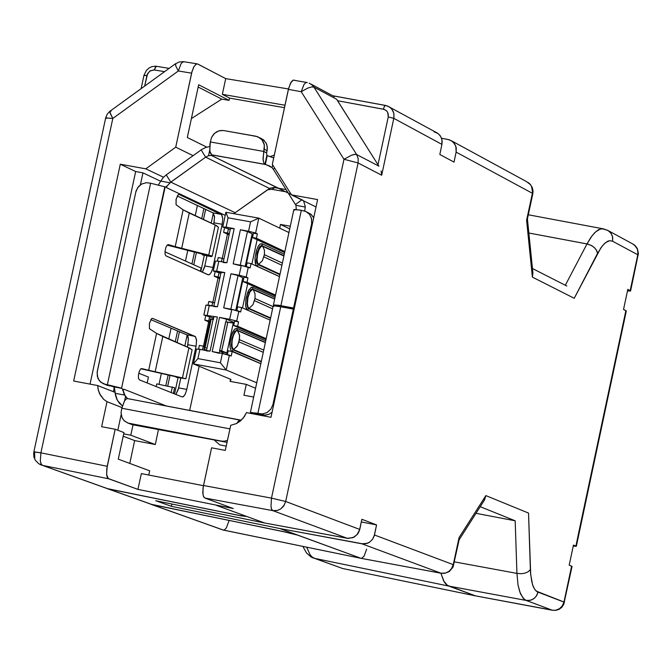 <?xml version="1.0" encoding="UTF-8"?>
<svg xmlns="http://www.w3.org/2000/svg" width="672" height="672" viewBox="0 0 672 672"><rect width="100%" height="100%" fill="white"/><g stroke="black" fill="none" stroke-linecap="round" stroke-linejoin="round"><path stroke-width="1.01" d="M213.192 319.192L210.437 318.847L213.133 319.486L211.201 319.133L207.698 335.471L205.078 347.726L207.001 348.088L205.078 347.726L204.028 348.734L206.212 350.414L204.028 348.734L205.078 347.726L208.144 333.43L211.201 319.133L210.437 318.847L204.028 348.734L210.437 318.847L213.192 319.192M206.64 335.882L206.506 334.631M246.515 265.516L245.448 265.196L246.028 265.297L246.464 263.264L252.143 236.762L251.563 236.662L252.655 236.846L252.143 236.762L246.028 265.297L246.515 265.516M245.28 266.003L245.91 266.524L245.28 266.003M252.672 236.796L251.572 236.62L252.672 236.796M251.933 263.962L257.132 239.719L251.933 263.962M262.206 245.515L261.828 243.701L259.963 244.07L258.023 246.616L256.368 250.782L255.049 258.241L255.234 262.634L256.242 265.516L257.006 266.188L258.107 264.65L256.973 263.155L256.418 259.862L257.51 251.656L259.82 246.658L261.509 245.423L283.954 255.696L261.442 245.431L258.947 248.01L257.015 253.68L256.595 261.66L258.107 264.65L257.006 266.188L279.493 276.52L257.006 266.188L255.965 265.079L255.049 258.124L256.662 249.774L258.51 245.776L260.047 244.02L261.828 243.701L262.206 245.515M284.273 254.218L261.828 243.701L284.273 254.218M279.896 274.672L258.107 264.65L258.67 264.314L257.586 262.886L257.057 259.736L257.284 255.713L258.728 250.051L261.148 246.28L262.592 246.019L283.895 255.99L261.92 245.927L259.484 248.405L257.62 253.772L257.057 259.736L257.586 262.886L258.67 264.314L258.107 264.65L279.896 274.672M280.006 274.142L258.67 264.314L262.45 260.618L264.424 254.722L264.44 250.11L262.592 246.019L264.44 250.11L264.424 254.722L282.374 263.071L264.348 254.713L262.45 260.618L258.67 264.314L280.006 274.142M281.912 265.247L263.953 256.914L281.912 265.247M237.107 309.431L236.04 309.112L236.611 309.221L242.298 282.71L242.735 280.669L242.155 280.568L243.247 280.753L242.735 280.669L237.485 305.138L236.611 309.221L237.107 309.431M235.872 309.893L236.796 310.632L235.872 309.893M243.272 280.661L242.172 280.501L243.272 280.661M242.516 307.944L247.724 283.618L242.516 307.944M247.346 310.078L246.095 308.104L245.591 305.315L246.028 298.2L248.094 291.32L251.168 287.347L252.487 287.297L275.016 297.461L252.487 287.297L252.865 289.111L251.236 289.456L250.379 290.354L247.556 297.461L246.952 303.845L248.01 308.095L270.547 318.335L248.682 308.666L247.582 310.187L248.682 308.666L247.128 305.684L247.178 299.519L249.539 291.707L251.32 289.414L252.865 289.111L252.487 287.297L251.597 287.204L248.69 290.144L245.885 299.124L245.683 306.096L247.296 310.044M252.865 289.111L274.697 298.948L252.865 289.111M248.682 308.666L249.068 308.44L247.934 306.97L247.38 303.727L247.968 297.553L249.9 291.976L252.437 289.38L274.655 299.149L252.437 289.38L249.9 291.976L247.968 297.553L247.38 303.727L247.943 306.97L249.068 308.44L248.682 308.666M270.623 317.974L249.068 308.44L253 304.592L255.041 298.536L255.058 293.723L253.134 289.464L255.058 293.731L255.041 298.536L273.059 306.592L254.957 298.528L253 304.592L249.068 308.44L270.623 317.974M272.588 308.776L254.57 300.728L272.588 308.776M227.64 353.598L219.626 350.448L224.028 353.85L219.601 350.448L221.71 350.843L223.902 340.62L227.842 322.224L225.758 321.838L219.626 350.448L225.733 321.829L234.158 323.198L227.842 322.224L226.523 328.356L221.71 350.843L226.884 353.01L233.293 323.089L226.884 353.01L227.64 353.598M225.952 321.854L226.531 319.166L225.952 321.854L234.209 322.938L225.876 321.846M237.308 330.263L236.93 328.448L235.007 328.868L233.016 331.506L231.319 335.79L229.975 343.4L230.177 347.861L231.218 350.75L232.008 351.414L233.108 349.868L231.932 348.373L231.353 345.038L232.47 336.655L234.847 331.498L236.586 330.187L265.39 342.418L237.308 330.263L234.805 331.54L231.966 338.68L231.546 346.853L233.108 349.868L232.008 351.414L260.845 363.644L231.269 350.826L230.177 347.945L229.933 344.543L231.252 335.933L234.578 329.28L236.93 328.448L237.308 330.263M265.709 340.914L236.93 328.448L265.709 340.914M261.232 361.822L233.108 349.868L233.495 349.642L231.983 346.769L232.025 340.788L233.528 334.891L236.057 330.926L237.577 330.616L265.339 342.628L237.577 330.616L236.057 330.926L234.318 333.169L232.378 338.772L231.798 344.954L232.361 348.188L233.495 349.642L233.108 349.868L261.232 361.822M261.307 361.46L233.495 349.642L237.04 346.374L239.014 341.914L239.627 335.58L237.577 330.616L239.501 334.9L239.484 339.721L263.735 350.137L239.442 339.713L237.443 345.786L233.495 349.642L261.307 361.46M263.273 352.321L239.014 341.914L263.273 352.321M213.478 319.544L213.763 316.604L217.417 317.016L203.876 314.958L213.419 318.116L203.876 314.958L217.417 317.016L213.738 316.63L206.489 350.465M206.43 350.734L199.912 349.238L197.912 358.588L193.385 363.888L226.237 370.054L256.746 382.763L226.237 370.054L193.385 363.888L197.912 358.588L199.912 349.238L196.568 349.037L193.385 363.888L230.992 379.445L193.385 363.888L196.568 349.037L202.826 349.776L210.101 351.145L206.749 350.944M210.101 351.145L217.417 317.016L210.101 351.145M199.357 345.416L198.559 349.154L199.357 345.416L203.305 346.156L199.357 345.416M202.541 349.726L203.305 346.156L202.541 349.726M216.661 271.127L224.776 272.614L217.459 306.726L209.353 305.222L207.228 315.126L209.353 305.222L206.002 305.071L203.876 314.958L206.002 305.071L217.459 306.726L224.776 272.614L213.301 271.001L220.861 273.353L213.301 271.001L216.661 271.127L218.786 261.232L216.661 271.127M197.912 358.588L220.374 362.804L222.382 353.438L212.184 351.532L213.746 344.215L219.5 317.402L229.698 319.292L231.823 309.38L223.7 307.877L226.834 293.252L231.017 273.756L239.14 275.251L240.962 266.759L241.265 265.339L233.142 263.852L240.45 229.748L248.573 231.218L250.58 221.869L228.094 217.804L226.094 227.144L234.209 228.614L226.892 262.71L226.313 262.609L218.786 261.232L226.892 262.71L234.209 228.614L226.094 227.144L228.094 217.804L250.58 221.869L248.573 231.218L240.45 229.748L233.142 263.852L241.265 265.339L240.962 266.759L239.14 275.251L231.017 273.756L226.834 293.252L223.7 307.877L231.823 309.38L229.698 319.292L219.5 317.402L213.746 344.215L212.184 351.532L222.382 353.438L220.374 362.804L197.912 358.588M204.473 346.651L203.305 346.156L204.473 346.651M209.706 322.274L204.775 320.149L205.716 315.756L204.775 320.149L208.723 320.88L209.664 316.487L208.723 320.88L209.891 321.392L204.775 320.149L209.706 322.274M207.992 305.164L208.782 301.476L207.992 305.164M230.992 379.445L230.101 381.377L246.254 384.426L255.57 388.282L246.254 384.426L230.101 381.377L230.992 379.445M230.555 379.26L230.101 381.377L230.555 379.26M226.237 370.054L220.374 362.804L226.237 370.054L229.421 355.186L222.382 353.438L231.244 355.958L229.421 355.186L226.237 370.054M221.407 272.488L224.776 272.614L221.096 272.261L213.847 306.054M213.788 306.348L217.459 306.726L214.099 306.566M219.223 353.279L212.184 351.532L219.223 353.279M226.531 319.166L219.5 317.402L226.036 318.973L234.293 322.543L226.531 319.166M219.307 352.867L219.803 350.582L219.307 352.867M234.604 321.115L238.552 321.846L236.729 321.056L229.698 319.292L236.729 321.056L238.854 311.144L231.823 309.38L240.677 311.951L238.854 311.144L236.729 321.056L238.552 321.846L234.604 321.115L233.663 325.517L237.611 326.248L238.552 321.846L237.611 326.248L266.196 338.663L237.611 326.248L233.663 325.517L234.604 321.115M230.74 309.641L223.7 307.877L230.74 309.641M230.832 309.196L238.048 275.537L231.017 273.756L237.208 275.226L242.777 277.679L235.771 310.372L242.777 277.679L238.048 275.537L230.832 309.196M244.028 277.124L247.985 277.847L246.17 277.024L239.14 275.251L246.17 277.024L248.287 267.12L241.265 265.339L250.102 267.952L248.287 267.12L246.17 277.024L247.985 277.847L244.028 277.124L243.088 281.526L247.044 282.248L247.985 277.847L247.044 282.248L275.52 295.117L247.044 282.248L243.088 281.526L244.028 277.124M242.668 278.191L243.701 278.662L242.668 278.191M240.164 265.642L233.142 263.852L240.164 265.642M240.274 265.154L247.472 231.546L240.45 229.748L246.977 231.344L252.185 233.764L245.204 266.339L252.185 233.764L247.472 231.546L240.274 265.154M253.453 233.15L257.41 233.873L255.595 233.016L248.573 231.218L255.595 233.016L258.779 218.165L250.58 221.869L258.779 218.165L225.901 212.234L228.094 217.804L225.901 212.234L222.726 227.06L226.094 227.144L222.726 227.06L230.269 229.463L222.726 227.06L225.901 212.234L258.779 218.165L255.595 233.016L257.41 233.873L253.453 233.15L252.504 237.552L256.46 238.266L257.41 233.873L256.46 238.266L284.836 251.588L256.46 238.266L252.504 237.552L253.453 233.15M252.067 234.31L253.1 234.797L252.067 234.31M230.832 228.53L234.209 228.614L230.521 228.295L223.28 262.055M223.213 262.366L226.892 262.71L223.524 262.592M215.426 261.114L218.786 261.232L215.426 261.114L213.301 271.001L215.426 261.114M212.722 302.207L208.782 301.476L214.502 302.988L212.722 302.207L211.974 305.71L212.722 302.207M287.666 192.125L271.488 189.26L267.481 189.882L233.78 213.662L267.851 189.689L271.471 189.252L287.666 192.125M227.506 234.125L222.306 258.35L227.506 234.125M218.098 277.973L212.89 302.282L218.098 277.973M208.698 321.838L206.489 332.128L208.698 321.838M205.582 336.361L203.465 346.223L205.582 336.361M199.172 366.274L189.706 410.407L199.172 366.274M253.688 397.085L243.936 395.237L246.254 384.426L243.936 395.237L253.688 397.085M279.72 228.169L280.51 224.473L290.262 226.237L280.51 224.473L279.72 228.169M260.828 363.703L232.193 351.557L231.244 355.958L232.193 351.557L228.236 350.818L227.405 354.69L228.236 350.818L232.193 351.557L260.828 363.703M219.71 278.695L214.2 276.217L215.141 271.832L214.2 276.217L218.14 276.948L219.08 272.555L218.14 276.948L219.92 277.746L214.2 276.217L219.71 278.695M217.426 261.181L218.198 257.552L217.426 261.181M270.152 320.149L241.618 307.549L240.677 311.951L241.618 307.549L237.67 306.818L236.846 310.64L237.67 306.818L241.618 307.549L270.152 320.149M266.003 339.545L233.663 325.517L266.003 339.545M279.476 276.612L251.042 263.558L250.102 267.952L251.042 263.558L247.094 262.836L246.28 266.616L247.094 262.836L251.042 263.558L279.476 276.612M275.31 296.075L243.088 281.526L275.31 296.075M288.91 232.554L258.779 218.165L288.91 232.554M284.617 252.613L252.504 237.552L284.617 252.613M229.11 234.872L223.616 232.31L224.557 227.917L223.616 232.31L227.556 233.024L228.497 228.631L227.556 233.024L229.328 233.848L223.616 232.31L229.11 234.872M222.146 258.275L218.198 257.552L222.146 258.275L221.407 261.71L222.146 258.275L223.919 259.09L222.146 258.275M289.699 228.875L280.51 224.473L289.699 228.875M268.817 189.008L267.733 189.781L269.069 188.832L269.951 189.269L269.069 188.832L270.194 188.202L273.806 187.446L286.07 189.58L274.873 187.58L271.916 189.311L274.823 187.572M240.626 420.084L238.896 420.563L236.83 423.368L238.846 420.613L240.626 420.084L127.453 398.572L126.042 399.134L124.505 400.949L121.766 408.232L124.564 400.856L126.126 399.067L127.546 398.58L241.172 420.302M251.983 413.675L251.009 412.835L251.966 413.675M165.27 187.076L166.303 186.749L170.747 182.171L205.666 157.13L269.623 188.488L205.666 157.13L208.488 155.778L209.714 150.066L208.488 155.778L205.666 157.13L170.806 182.137L235.124 212.705L170.806 182.137L166.975 186.077L166.639 187.748L225.221 215.418L166.622 187.748L166.79 186.228M166.832 186.052L165.732 187.068L164.791 186.858L143.17 287.515L121.54 388.265L122.405 388.844L122.917 390.558M123.035 390.373L123.824 389.164L166.362 405.964L123.824 389.164L123.06 390.592L124.186 394.397L127.546 398.58M165.992 255.864L165.186 254.621L165.026 251.32L165.816 247.632L167.185 245.07L168.302 244.591L175.224 246.607L183.12 209.815L176.039 204.725L176.123 199.13L178.282 194.628L179.164 194.485L221.743 214.805L222.743 218.686L222.214 224.314L212.755 268.338L211.193 272.521L209.605 274.537L208.219 274.798L165.992 255.864L208.236 274.806L209.353 274.697L211.268 272.395L212.764 268.313L222.214 224.314L222.743 218.686L221.474 214.519L179.113 194.46L178.181 194.695L176.098 199.248L176.039 204.725L183.12 209.815L175.224 246.607L168.302 244.591L167.185 245.07L165.816 247.632L165.026 251.32L165.186 254.621L165.992 255.864M139.381 379.831L138.466 378.193L138.398 375.354L139.188 371.666L140.566 369.071L141.7 368.55L148.688 370.264L156.593 333.43L149.436 328.667L149.47 323.291L151.679 318.553L152.578 318.385L195.577 336.823L196.585 340.637L196.064 346.24L186.598 390.314L185.035 394.531L183.431 396.598L182.028 396.908L139.381 379.831L182.028 396.908L183.12 396.799L185.077 394.456L186.598 390.298L196.064 346.24L196.526 339.772L195.3 336.546L152.552 318.368L151.612 318.604L149.47 323.291L149.436 328.667L156.593 333.43L148.688 370.264L141.7 368.55L140.566 369.071L139.188 371.666L138.398 375.354L138.466 378.193L139.381 379.831M261.61 415.313L261.08 415.414L261.61 415.313M273.79 306.457L273.235 305.953L274.302 305.878L280.686 306.776L257.872 413.347L260.795 414.532L265.499 415.086L268.951 414.254L272.118 412.222L268.951 414.254L264.818 415.111L256.805 413.146L250.69 412.692L259.787 414.574L250.396 412.448L257.872 413.347L280.686 306.776L273.941 305.869L273.185 306.02L250.396 412.448M127.52 398.58L125.454 396.648L124.547 400.882L125.454 396.64L122.64 389.29L121.54 388.265L165.161 187.034M121.766 408.232L229.95 428.862L121.766 408.232L121.027 412.793L122.052 417.715L124.236 420.823L128.26 423.234L221.29 441.092L224.305 441.218L227.489 440.353L224.305 441.218L221.29 441.092L127.764 423.066L123.95 420.538L121.943 417.463L121.027 412.709L121.766 408.232M240.71 420.118L240.551 420.857L240.71 420.118L241.046 420.428M260.392 415.279L259.787 414.574M293.336 309.103L280.686 306.776L293.336 309.103L272.899 404.611L293.336 309.103M160.742 181.079L163.204 177.618L166.27 174.854L163.204 177.618L160.742 181.079L170.041 182.75L160.742 181.079L158.382 184.884M113.618 386.837L121.094 388.097L108.427 384.997L105.269 384.392L107.52 385.417L100.708 382.208L97.885 378.328L97.079 372.481L135.811 191.999L137.768 187.538L141.624 184.052L146.345 182.7L150.637 183.221L146.345 182.7L141.624 184.052L138.575 186.514L136.114 190.873L97.264 371.389L97.23 376.211L99.355 380.806L103.152 383.746L107.344 384.787L150.637 183.221L164.791 186.858L150.637 183.221L107.344 384.787L120.515 387.904L113.618 386.837L121.918 388.416L113.618 386.837L114.484 388.088L115.172 393.263L124.454 395.027L115.172 393.263L117.39 400.453L122.363 405.905L119.255 403.108L116.886 399.487L115.492 395.38L114.694 389.004M201.76 253.915L167.126 245.137L202.986 254.234L203.473 254.453L202.364 254.898L211.058 256.612L212.218 256.15L175.224 246.607L181.667 248.321L189.227 213.058L183.12 209.815L216.544 225.666L218.358 227.388M213.024 212.856L221.18 214.334L213.024 212.856L214.519 216.342L214.057 222.844L222.214 224.314L214.057 222.844L213.73 224.364L214.578 217.216L213.31 213.041L177.215 195.98L213.024 212.856M206.984 255.805L204.809 265.969L212.957 267.456L204.809 265.969L202.322 272.152L204.439 267.448L206.984 255.805M175.442 376.622L140.851 368.802L176.812 376.942L176.131 377.219L185.917 378.773L148.688 370.264L155.173 371.776L157.34 361.687L162.75 336.47L156.593 333.43L189.815 348.197L192.074 349.969M186.858 334.849L195.014 336.37L186.858 334.849L187.908 336.168L188.37 338.251L187.916 344.719L196.064 346.24L187.916 344.719L187.396 347.155L188.437 339.108L187.144 335.026L150.797 319.595L186.858 334.849M180.751 378.126L178.66 387.895L186.808 389.432L178.66 387.895L175.904 394.456L178.256 389.5L180.751 378.126M114.652 388.945L114.03 387.156M166.27 174.854L201.65 149.478L205.817 147.428L209.689 146.605L205.817 147.428L201.65 149.478L166.27 174.854L170.806 182.137L166.27 174.854M270.69 166.606L265.348 164.489L266.876 155.459L270.312 156.635M270.421 156.685L273.697 157.912L267.238 155.644L265.348 164.489L211.655 154.82L212.226 155.341L209.824 155.492M273.252 169.159L272.093 167.714L272.681 164.976L272.093 167.714L273.252 169.159L274.68 168.143L273.252 169.159L295.445 204.506L273.252 169.159M267.876 165.514L271.866 167.504L267.876 165.514M211.302 155.358L278.384 188.202M303.03 200.34L211.226 155.366L212.344 155.257M275.402 305.962L274.025 305.348L275.402 305.962M295.907 205.338L296.243 209.303L295.907 205.338L305.315 207.035L295.907 205.338M257.872 413.347L262.231 413.918L267.011 412.6L270.917 409.105L272.899 404.611L273.672 404.93L272.899 404.611L270.917 409.105L267.011 412.6L262.231 413.918L257.872 413.347M107.344 384.787L113.24 386.694L107.344 384.787M212.184 256.175L211.058 256.612L202.364 254.898L203.473 254.453L202.86 254.201M218.417 227.237L215.216 225.053L208.774 255.1L212.218 256.141L218.408 227.262M181.667 248.321L208.774 255.1L215.216 225.053L189.227 213.058L181.667 248.321M202.314 254.05L202.364 254.898M185.892 378.79L177.173 377.059M192.125 349.835L188.891 347.81L182.44 377.899L185.917 378.773L192.116 349.86M155.173 371.776L182.44 377.899L188.891 347.81L162.75 336.47L155.173 371.776M177.181 377.068L176.543 376.883M176.064 376.765L176.131 377.219M205.666 157.13L201.113 149.856L205.666 157.13M208.488 155.778L211.226 155.358M212.024 155.005L264.978 164.304L266.876 155.459L266.624 152.88L266.876 155.459L264.978 164.304L269.606 165.992L272.093 167.714M263.718 151.418L210.328 141.96L209.916 144.304L209.882 151.334L211.655 154.82L210.319 153.031L209.74 150.301L210.328 141.96L263.718 151.418L263.105 159.785L263.676 162.515L264.978 164.304L263.676 162.515L263.029 158.659L264.382 148.058L264.222 144.379L262.802 140.834L260.266 138.088L256.074 136.282L223.625 130.553L219.005 130.796L214.511 133.316L211.529 137.491L210.328 141.96L211.529 137.491L213.578 134.249L216.644 131.779L220.206 130.536L223.625 130.553L251.437 135.458L257.804 136.752L262.088 139.843L264.323 144.95L263.718 151.418L266.624 152.88L263.718 151.418M304.76 210.84L305.264 206.564L303.576 200.819L305.264 206.564L304.727 210.832M294.403 210.16L293.866 209.597L294.941 209.471L301.342 210.302L280.921 305.659L293.572 307.994L311.615 223.684L312.388 224.053L311.615 223.684L293.572 307.994L294.344 308.339L278.804 305.29L273.42 304.912L280.921 305.659L301.342 210.302L299.704 210.017L293.807 209.672L273.42 304.912M283.189 307.238L294.235 308.885L283.189 307.238M301.812 199.954L295.445 204.506L301.812 199.954M313.076 216.67L313.883 217.064L313.076 216.67M227.052 442.386L132.359 424.662L129.318 423.494L132.359 424.662L227.052 442.386M262.895 414.926L259.98 413.742L262.895 414.926M108.326 385.602L110.401 385.997L108.326 385.602M260.232 138.062L263.962 140.213L266.574 144.018L267.355 148.529L266.624 152.88L267.103 150.671L264.197 149.209L267.103 150.671L267.229 146.42L266.213 143.212L263.441 139.768L259.812 137.768M307.448 212.352L311.06 214.326L313.715 217.846L311.228 214.477L307.104 212.117M311.615 223.684L311.64 218.837L309.464 214.234L305.592 211.319L301.342 210.302L305.936 211.47L309.397 214.15L311.497 218.224L311.615 223.684M248.64 292.698L247.296 293.32M476.045 513.307L515.147 520.834L480.245 506.73L515.147 520.834L476.045 513.307M34.793 458.161L34.574 452.281L33.852 451.903L40.908 452.844L112.837 118.406L178.349 70.972L191.621 73.139L178.349 70.972L112.837 118.406L40.908 452.844L107.201 466.292L115.147 429.274L123.959 432.617L118.255 459.186L149.646 470.786L148.73 475.07L149.646 470.786L118.255 459.186L123.959 432.617L115.147 429.274L101.64 426.695L106.999 401.73L121.926 407.526L106.999 401.73L103.757 399.403L99.616 393.775L98.221 389.726L97.726 385.552L73.676 380.999L120.271 164.254L145.79 168.798L175.72 147.21L193.015 155.66L175.72 147.21L191.898 71.963L193.796 66.889L196.123 64.117L197.669 63.991L225.691 78.632L222.323 94.315L225.691 78.632L288.473 88.964L225.691 78.632L197.719 64.025L196.358 64L193.956 66.595L191.923 71.887L175.72 147.21L145.79 168.798L163.54 177.248L145.79 168.798L120.271 164.254L135.685 171.545L142.934 172.847L140.347 184.884L142.934 172.847L160.658 181.247L142.934 172.847L135.685 171.545L90.014 384.09L135.685 171.545L120.271 164.254L73.676 380.999L97.726 385.552L113.375 391.692L114.265 387.551L113.375 391.692L115.097 392.372L97.726 385.552L98.238 389.819L100.279 395.044L103.698 399.344L106.999 401.73L101.64 426.695L115.147 429.274L106.764 468.846L106.655 474.617L108.242 478.556L137.962 489.376L233.285 508.511L137.962 489.376L141.338 473.634L203.473 485.671L141.338 473.634L137.962 489.376L108.662 478.792L42.454 465.318L107.335 488.636L143.774 496.121L108.158 488.838L40.043 464.495M222.323 94.315L284.978 105.269L222.323 94.315L229.606 98.07L284.458 107.671L229.606 98.07L222.323 94.315M191.965 263.953L194.51 252.092L191.965 263.953M201.659 218.795L203.86 208.538L201.659 218.795M197.4 205.498L195.191 215.804L197.4 205.498M187.774 250.396L185.489 261.038L187.774 250.396M171.083 328.171L168.739 339.074L171.083 328.171M161.364 373.456L159.029 384.359L161.364 373.456M165.858 385.652L168.151 374.984L165.858 385.652M175.249 341.897L177.601 330.935L175.249 341.897M156.156 386.551L156.719 383.922L174.602 387.778L156.719 383.922L156.156 386.551M164.573 71.669L153.787 69.93L149.671 71.182L147.067 74.81L144.606 86.134L147.647 73.483L150.326 70.762L154.426 69.997L156.005 66.545L156.82 66.394L155.425 67.242L154.426 69.997L164.573 71.669M129.772 463.445L134.686 440.555L123.186 436.204L134.686 440.555L155.282 444.511L130.805 435.221L123.69 433.852L130.805 435.221L133.048 424.796L130.805 435.221L155.282 444.511L158.466 429.66L155.282 444.511L134.686 440.555L129.772 463.445M187.303 137.525L206.766 147.143L187.303 137.525L198.643 84.722L187.303 137.525M229.102 100.414L198.643 84.722L229.102 100.414L229.606 98.07L229.102 100.414L221.785 99.128L229.102 100.414M198.156 86.982L221.785 99.128L198.156 86.982M191.377 118.566L221.785 99.128L191.377 118.566M171.192 392.566L172.402 386.896L171.192 392.566M173.384 393.448L174.602 387.778L173.384 393.448M164.984 251.832L201.13 268.069L200.432 271.303L201.13 268.069L164.984 251.832M138.768 373.178L148.445 377.076L138.768 373.178M147.185 382.956L148.445 377.076L147.185 382.956M117.818 430.29L121.162 414.733L117.818 430.29M219.786 444.898L226.246 446.141L219.786 444.898L214.721 440.42L219.786 444.898M274.294 155.114L270.186 156.584L274.294 155.114M223.037 529.99L150.578 504.126L284.096 531.77L297.78 535.139L284.113 531.72L152.057 504.554L223.238 530.032L361.141 558.331L279.804 528.562L363.023 543.934L366.467 543.598L369.852 542.002L372.548 539.305L374.455 534.962L453.264 564.665L459.026 537.617L485.881 495.583L528.545 513.055L530.687 574.753L532.678 585.052L534.635 589.243L536.222 591.116L564.01 602.062L571.637 566.143L572.057 566.353L569.218 565.186L571.637 566.143L564.01 602.062L564.446 602.305L537.088 591.763L534.635 589.243L533.274 586.622L531.678 581.389L530.494 572.267L528.545 513.055L485.881 495.583L459.026 537.617L453.264 564.665L374.455 534.962L376.606 524.908L374.161 536.063L372.548 539.305L369.852 542.002L367.634 543.211L361.956 543.791L441.109 573.216L445.502 573.031L448.795 571.486L451.416 568.873L453.264 564.665L453.768 564.942L453.264 564.665L451.886 568.184L449.442 570.982M246.204 516.264L239.618 515.516L143.774 496.121L239.618 515.516L246.204 516.264L216.586 505.428L264.634 523.009L155.761 500.749L264.634 523.009L348.256 538.44L354.035 537.172L357.832 533.786L359.461 530.527L361.914 519.305L376.606 524.908L361.914 519.305L359.747 529.427L285.684 501.514L359.747 529.427L357.034 534.786L352.892 537.718L347.189 538.306L264.634 523.009L246.204 516.264M565.345 285.298L586.984 243.911L528.856 233.008L588 244.129L592.225 245.96L594.997 248.228L596.854 250.858L597.618 253.378L574.224 298.301L532.4 277.108L526.621 220.273L532.367 193.318L456.162 152.09L454.02 162.12L439.79 154.484L441.941 144.396L393.834 118.373L381.688 175.19L358.075 162.994L285.684 501.514L358.075 162.994L381.688 175.19L393.834 118.373L441.941 144.396L439.79 154.484L454.02 162.12L456.162 152.09L532.367 193.318L526.621 220.273L532.4 277.108L574.224 298.301L600.978 247.75L604.355 243.676L607.639 241.282L609.722 240.668L612.604 241.24L609.722 240.668L605.472 242.684L602.104 246.212L597.618 253.378L596.35 249.976L594.149 247.405L591.175 245.356L586.984 243.911L565.345 285.298M342.602 568.478L314.521 558.382L448.762 586.043L526.21 600.466L523.068 598.147L519.767 591.889L518.045 585.035L516.902 573.418L454.423 561.859L516.902 573.418L515.147 520.834L516.902 573.418L521.354 573.695L524.891 573.107L527.906 571.864L530.368 569.654L527.906 571.864L524.891 573.107L521.354 573.695L516.902 573.418L518.045 585.026L520.481 593.779L524.059 599.155L526.21 600.466L528.276 600.625L531.577 599.928L534.61 598.055L536.827 595.3L537.995 592.208L536.206 596.282L533.66 598.802L530.477 600.298L526.21 600.466L552.342 610.226L475.65 595.93L448.762 586.043L314.521 558.382L342.602 568.478L475.65 595.93L342.611 568.487L475.675 595.938L553.333 610.352L556.559 610.058L559.717 608.58L562.237 606.085L564.01 602.062L562.699 605.38L559.717 608.58L555.761 610.235L552.342 610.226L526.21 600.466L448.762 586.043L445.973 584.186L444.133 581.809L440.882 573.182L443.596 580.826L447.325 585.312L475.65 595.93L552.342 610.226M314.521 558.382L312.236 557.584L314.521 558.382L311.833 556.718L310.036 554.635L306.701 547.159M441.109 573.216L361.141 558.331L441.109 573.216L361.956 543.791L279.804 528.562L171.461 506.394L171.965 504.059L171.461 506.394L279.804 528.562L297.032 534.87L284.802 531.863L151.696 504.42L107.024 488.536L240.962 515.844L246.977 516.55L240.962 515.844L108.536 488.972L151.696 504.42L284.802 531.863L297.032 534.87L361.141 558.331L223.062 529.998L151.864 504.512M228.992 520.918L226.355 527.873L224.507 529.864L223.238 530.032M106.378 118.448L105.857 118.146M105.689 117.928L106.554 117.667M112.837 118.406L110.275 113.602L110.074 111.14L107.268 114.114L105.697 117.894L112.837 118.406L109.981 112.476L110.023 111.208L111.09 111.199M175.636 63.655L175.812 66.074L178.349 70.972L180.902 64L182.372 62.252L184.17 61.748L182.372 62.252L180.902 64L178.349 70.972L175.787 66.116L175.451 63.806L179.113 61.992L183.834 61.69M197.106 63.848L184.464 61.858M108.662 478.792L107.209 477.078L106.63 474.524L107.201 466.292L40.908 452.844L40.337 461.084L40.992 463.697L42.454 465.318L108.662 478.792M42.454 465.318L41.227 464.159L40.337 461.084L40.908 452.844L34.087 451.844L33.659 453.113L33.877 456.775L35.28 460.202L38.783 463.789L42.252 465.276L39.967 464.453M144.27 75.524L146.891 75.482L144.01 75.298L141.145 88.637M623.557 309.422L626.329 310.993L625.918 310.64L579.474 529.242L575.904 546.076L576.332 546.344L573.266 546.118L576.332 546.336L573.485 545.101L569.218 565.186L573.485 545.101L575.904 546.076L625.918 310.64L623.557 309.422L627.808 289.388L623.557 309.422M627.472 290.993L630.58 290.976L627.808 289.388L630.168 290.623L637.778 254.806L612.604 241.24L637.778 254.806L630.168 290.623L630.58 290.984L627.472 290.993M552.628 610.285L555.836 610.336L559.087 609.302L561.775 607.312L563.707 604.498L572.074 566.395M638.19 255.15L637.392 249.11L634.536 245.062L632.108 243.617L635.267 245.734L636.989 248.178L637.888 251.042L637.778 254.806M433.994 131.771L438.094 133.56L440.572 136.24L441.958 139.7L441.941 144.396L442.184 141.38L441.546 138.239L439.984 135.408L437.674 133.258L389.693 107.167M385.753 105.512L389.5 107.024L391.843 109.208L393.75 113.156L394.002 117.382L393.834 118.373L388.231 116.886L378.008 164.732L378.932 166.135L356.647 154.56L358.176 158.584L358.075 162.994L344.005 159.306L271.53 498.103L285.684 501.514L283.71 505.999L280.93 508.788L277.444 510.451L272.79 510.653L347.189 538.306L272.79 510.653L277.62 510.401L280.93 508.754L284.298 505.042L285.684 501.514L271.53 498.103L344.005 159.306L358.075 162.994L358.176 158.584L356.647 154.56L378.932 166.135L378.008 164.732L388.231 116.886L393.834 118.373L393.968 114.223L393.002 111.082L391.129 108.385L388.609 106.504L385.669 105.47L384.426 106.378L383.384 109.166L385.888 110.258L387.4 111.905L388.248 114.013L388.231 116.886L387.769 112.568L386.45 110.737L384.023 109.326L337.537 100.741L378.008 164.732L336.664 99.305L313.916 87.1L356.647 154.56L354.892 154.35L351.506 155.215L344.005 159.306L301.266 91.762L288.38 89.384L272.311 164.38L291.522 194.897L316.042 206.951L291.522 194.897L272.311 164.38L288.674 88.141L291.11 82.093L292.984 80.212L294.302 80.161M381.133 170.948L381.688 175.19L381.133 170.948M361.343 521.942L376.606 524.908L361.343 521.942M459.228 539.28L459.026 537.617L459.194 539.465M484.495 500.044L485.881 495.583L484.134 500.64M605.102 229.412L608.555 230.807L611.318 233.654L612.713 237.434L612.604 241.24L612.511 236.452L610.73 232.823L607.732 230.32L601.835 228.69L598.298 229.849L594.569 232.84L590.764 237.569L586.984 243.911L591.94 235.931L595.661 231.798L600.432 228.942L603.733 228.866M532.4 277.108L532.921 272.975M526.621 220.273L527.394 219.265M527.394 219.24L532.829 193.721L531.56 186.404L529.771 183.851L526.504 181.65L530.452 184.632M448.249 139.524L451.912 141.011L454.818 144.026L456.288 148.042L456.162 152.09L455.851 146.219L453.247 142.078L449.282 139.776L441.563 138.289L448.249 139.524M262.198 414.8L262.03 415.59L262.198 414.8M317.621 199.592L291.522 194.897L317.621 199.592L271.026 417.304L246.431 412.616L243.44 417.858L240.173 421.184L236.275 423.637L230.714 425.3L225.33 450.416L211.588 447.77L203.498 485.545L271.53 498.103L270.95 506.428L271.706 509.51L272.79 510.653L204.842 498.07L233.285 508.511L204.842 498.07L203.44 496.322L202.818 492.752L203.255 486.822L211.588 447.77L225.33 450.416L230.714 425.3L236.368 423.595L240.164 421.176L244.28 416.699L246.431 412.616L271.026 417.304L317.621 199.592M385.434 105.454L332.825 95.802M171.461 506.394L155.761 500.749L171.461 506.394M361.183 558.348L441.294 573.266L444.763 573.334L449.249 571.62L453.029 567.168L459.211 539.364M532.367 193.318L532.829 193.721M307.238 82.572L293.278 80.094L290.539 83.093L288.38 89.384L301.266 91.762L303.845 84.781L305.642 82.732L306.902 82.438M312.866 86.848L313.916 87.1L311.581 86.923L307.667 88.124L301.266 91.762L344.005 159.306L351.506 155.215L354.337 154.417L356.647 154.56L313.673 86.73L311.497 84.454L309.145 83.118L311.85 84.739L313.916 87.1L336.664 99.305L337.537 100.741L383.384 109.166L384.426 106.378L385.661 105.47L332.657 95.743L334.404 96.684M271.53 498.103L203.498 485.545L203.053 488.082L203.045 494.777L203.742 496.994L204.842 498.07L272.79 510.653L271.513 509.057L270.95 506.428L271.53 498.103M151.696 504.42L149.335 503.605L151.696 504.42M223.264 530.04L361.528 558.407L364.14 556.114L366.668 549.108M307.003 82.463L305.743 82.673L303.92 84.706L301.266 91.762M167.773 386.014L170.05 375.413L167.773 386.014M177.072 342.686L179.424 331.708L177.072 342.686M193.78 264.768L196.4 252.571L193.78 264.768M203.465 219.626L205.666 209.387L203.465 219.626M174.552 393.91L178.046 377.597L174.552 393.91M184.817 346.046L187.177 335.051L184.817 346.046M200.81 271.471L204.288 255.276L200.81 271.471M211.168 223.18L213.335 213.066L211.168 223.18M205.884 340.082L205.817 334.496L208.278 328.91M268.817 165.682L270.732 166.639M131.838 424.544L128.789 423.377M104.614 384.25L107.68 385.459M342.628 568.487L311.186 557.063L306.524 552.989L302.854 546.37M107.965 488.796L42.252 465.276M33.852 451.903L105.697 117.894M175.501 63.748L110.166 111.073M169.109 68.384L155.803 66.234L152.015 66.612L149.251 67.83L146.378 70.358L144.01 75.298M626.329 310.993L576.332 546.344M633.881 244.566L637.274 248.38L638.4 253.428L630.58 290.984M484.378 500.254L459.119 539.801M608.74 230.933L632.108 243.617M566.815 286.045L532.459 268.514M532.904 272.849L527.436 219.055M526.504 181.65L452.105 141.145M387.694 106.075L385.661 105.47M604.027 228.95L528.343 214.822M528.343 182.641L530.418 184.472L532.316 187.58L533.056 191.083L532.829 193.754M332.867 95.861L311.119 84.176M151.502 504.386L108.335 488.93"/></g></svg>
